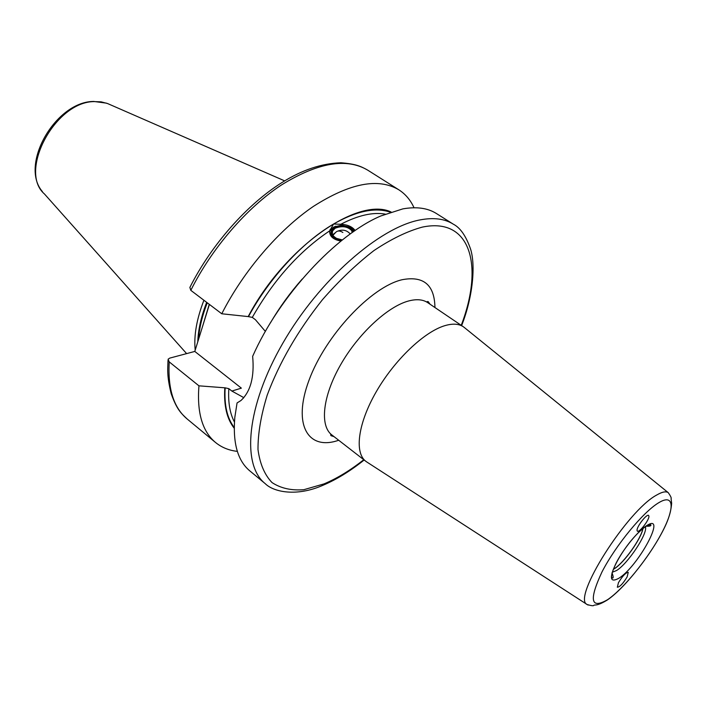 <?xml version="1.0" encoding="UTF-8"?>
<svg xmlns="http://www.w3.org/2000/svg" width="707" height="707" viewBox="0 0 707 707"><rect width="100%" height="100%" fill="white"/><g stroke="black" fill="none" stroke-linecap="round" stroke-linejoin="round"><path stroke-width="1.06" d="M643.008 528.421C641.32 538.637 624.095 562.825 614.259 568.817L613.287 569.409M642.884 528.527C641.134 538.752 624.025 562.745 614.25 568.702L613.349 569.25M195.203 350.124C193.727 335.745 196.634 319.122 203.908 300.254M243.844 397.661L231.852 391.059L241.361 388.143L194.796 351.432L209.405 304.417M194.796 351.432L169.715 358.122L168.098 359.218L169.229 361.896L198.941 385.828L225.162 387.834L228.829 388.664L231.852 391.059M340.951 241.06C333.103 239.629 329.338 236.218 329.683 230.835L333.554 224.031L340.783 224.278C347.411 224.561 352.21 226.638 355.153 230.5M391.051 211.976C358.113 196.378 284.806 247.035 248.175 316.586L252.302 317.39L255.448 319.741L265.381 331.415M190.819 290.347C211.835 248.192 246.787 207.778 281.439 184.978C317.832 162.548 346.589 157.608 367.711 170.148C360.747 166.207 355.665 163.944 340.88 162.769C321.729 163.423 302.287 169.892 282.535 182.185C247.291 204.102 211.375 244.649 189.865 287.44L190.819 290.347L221.768 313.775L248.175 316.586M252.646 356.337C254.529 376.831 250.614 391.572 240.901 400.56L237.057 402.937L234.83 417.316C232.647 442.909 237.649 460.778 249.845 470.915L265.16 483.597C241.485 464.994 246.39 406.278 282.835 343.178C319.069 280.069 379.465 227.336 420.073 219.904C433.674 217.323 444.747 218.755 453.302 224.172L436.484 213.567C427.762 208.035 416.547 206.471 402.84 208.883L380.87 215.944C335.949 234.865 279.221 296.109 252.646 356.337M224.799 387.94C223.739 405.571 226.876 418.995 234.22 428.221M414.028 207.752C410.511 200.028 405.42 194.027 398.766 189.759C378.289 177.616 349.85 183.148 313.475 206.347C278.797 229.89 243.411 271.117 221.768 313.775M198.941 385.828C196.846 412.649 202.37 431.526 215.502 442.458C221.627 447.46 228.909 450.43 237.349 451.375M464.764 327.854L463.394 326.793C458.825 323.726 452.621 323.355 444.8 325.68C424.103 331.83 394.444 360.066 376.257 391.731C357.972 423.396 354.242 452.639 365.837 461.317L367.269 462.29M627.144 576.894L628.258 572.325C625.757 572.59 622.478 576.055 618.431 582.718L617.335 587.234C619.845 586.969 623.114 583.522 627.144 576.894M648.946 516.402C649.035 520.361 639.119 532.998 637.352 531.16L637.042 530.241C636.857 526.362 646.887 513.565 648.637 515.438L648.946 516.402M354.711 230.8L351.052 227.681M335.754 226.213L333.262 227.336L329.948 230.8L329.559 232.046M341.587 240.557C330.576 237.472 328.075 232.965 334.093 227.018L341.428 225.162L350.372 227.274L354.366 231.039M342.365 239.938L336.55 238.383C330.779 234.777 330.213 231.162 334.871 227.539C342.877 224.534 349.099 225.895 353.544 231.613M336.002 238.1C332.714 236.014 331.574 233.628 332.573 230.95L335.206 228.202C342.78 225.347 348.692 226.62 352.961 232.02M335.525 232.541L332.688 234.777M342.868 232.462C339.82 230.562 337.425 230.544 335.684 232.409L332.97 235.298M186.621 353.615L44.453 193.974C18.179 171.439 55.058 101.72 94.111 101.596L101.11 101.843L107.482 103.505L284.665 180.877M197.783 341.808C198.172 329.807 201.133 316.656 206.674 302.349M351.892 231.604L351.644 230.146M198.517 339.466C199.241 328.181 202.158 315.958 207.257 302.799M202.379 327.023L209.245 304.293M243.279 398.315L243.358 397.467M228.829 388.664C228.008 402.336 229.881 413.454 234.441 422.008M385.218 214.115C372.801 211.959 357.989 215.343 340.783 224.278M329.683 230.835C299.291 251.25 273.503 280.105 252.302 317.39M270.348 322.984C279.565 307.298 290.197 292.636 302.243 279.009M234.229 427.479C227.15 418.297 224.128 405.084 225.162 387.834M248.537 316.489C269.323 277.992 302.826 241.847 333.554 224.031C356.531 210.969 375.461 207.027 390.344 212.215M169.229 361.896C167.665 388.7 173.666 407.745 187.214 419.03L215.502 442.458M363.769 459.718C350.177 470.455 336.912 478.515 323.983 483.906L303.851 489.695C291.434 490.693 280.829 488.334 272.045 482.589C264.604 474.857 259.92 463.863 258.002 449.608C257.878 433.647 260.954 415.469 267.228 395.072C279.371 362.55 297.788 330.752 322.48 299.671C339.236 280.493 356.416 264.109 374.021 250.517C391.342 238.957 407.426 231.162 422.273 227.124C471.012 216.784 483.888 266.212 461.229 325.326M434.938 307.536C434.566 284.921 423.634 275.65 402.142 279.716C371.087 286.821 325.37 335.56 309.003 380.278C292.212 425.084 308.225 451.004 338.688 440.249M430.033 304.213L428.203 301.633L427.222 301.562L427.735 302.658C422.936 299.441 416.556 298.884 408.593 300.979C387.533 306.538 358.007 333.987 340.35 365.236C322.586 396.494 319.661 425.791 331.822 434.92L330.655 434.743L330.982 435.689L334.013 436.617M588.153 605.077L587.155 604.529C571.574 598.661 627.1 510.56 656.803 494.971C662.159 491.86 665.985 491.091 668.274 492.673L463.925 327.173M607.56 599.704C590.672 609.434 588.816 600.172 602.002 571.901C615.77 545.177 643.343 511.735 658.871 502.642C674.619 493.141 674.911 508.616 661.275 533.829C647.833 558.919 623.459 588.94 607.56 599.704M618.917 578.22C609.92 583.169 609.045 577.999 616.301 562.719C623.733 548.429 638.271 530.736 646.755 525.575C667.417 512.221 638.518 566.148 618.917 578.22M645.509 527.007C647.568 534.085 627.816 563.709 616.566 570.522L612.306 572.255M42.438 191.641C19.328 164.987 55.075 102.524 92.785 101.454M93.448 101.41L106.589 103.169M367.711 170.148L398.766 189.759M187.214 419.03C181.089 413.224 176.944 409.901 171.156 393.605C166.693 375.417 167.762 369.107 168.019 360.296M265.16 483.597C273.618 492.143 296.807 496.906 323.072 485.232C336.505 479.54 350.195 471.136 364.149 460.01M461.627 325.591C473.045 296.595 475.608 265.346 470.65 249.324C466.09 236.103 460.31 227.725 453.302 224.172M427.735 302.658L463.394 326.793M331.822 434.92L365.837 461.317M668.274 492.673C670.651 496.102 671.588 498.117 671.093 498.727L671.65 503.234C671.164 509.924 669.326 516.879 666.135 524.099C654.488 550.276 625.722 587.517 607.437 599.925C596.876 606.465 594.87 604.512 593.862 605.307C593.624 606.049 591.388 605.793 587.155 604.529L366.359 461.706M612.015 572.811C613.535 576.903 613.552 578.591 612.05 577.875C608.462 573.457 627.33 539.105 646.596 525.849L650.67 524.612C651.545 525.867 649.989 526.397 646.004 526.211M329.948 230.8L330.063 229.528M332.325 233.787L332.573 230.95M350.257 233.946C346.775 230.155 342.612 229.209 337.778 231.118"/></g></svg>
